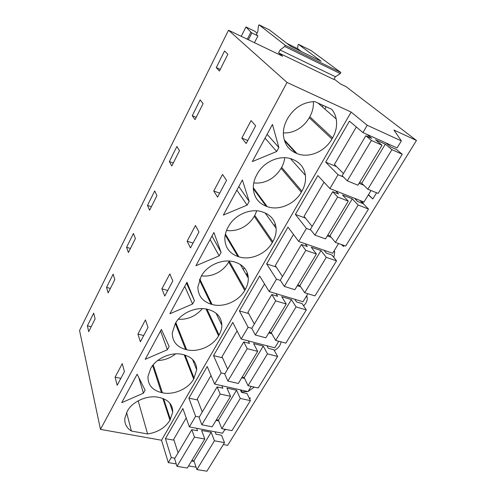 <?xml version="1.0" encoding="UTF-8"?>
<svg xmlns="http://www.w3.org/2000/svg" width="496" height="496" viewBox="0 0 496 496"><rect width="100%" height="100%" fill="white"/><g stroke="black" fill="none" stroke-linecap="round" stroke-linejoin="round"><path stroke-width="0.74" d="M174.015 440.181L165.422 438.644L182.875 408.524L189.373 426.895L222.561 433.225L224.973 429.282M189.373 426.895L195.616 416.311L199.28 417.037M216.051 420.372L218.699 420.899M278.572 52.855L280.079 49.984L284.692 46.469L340.268 73.594L335.389 76.737L333.864 79.459L278.572 52.855L282.695 56.246L228.513 30.231L79.546 330.491L100.477 429.375L161.522 440.237L351.125 112.065L367.232 125.29L401.376 140.907L393.954 130.039L416.454 140.473L346.127 86.701L340.622 84.053L334.099 79.038M161.522 440.237L168.305 462.619L171.287 457.566L174.921 458.174M165.422 438.644L171.287 457.566M367.232 125.29L362.936 132.575L349.438 121.129L325.667 162.142L338.061 174.759L329.914 188.567L317.88 175.578L295.38 214.402L306.41 228.427L298.71 241.478L288.002 227.131L266.674 263.934L276.47 279.192L269.179 291.561L259.675 276.012L239.425 310.949L248.105 327.298L241.192 339.022L232.779 322.419L213.534 355.626L221.185 372.942L214.619 384.078L207.21 366.532L188.895 398.139L195.616 416.311M223.33 444.559L227.664 445.352L416.454 140.473M303.595 305.827C306.23 303.298 307.433 300.557 307.204 297.612L306.683 295.709M363.525 203.961L362.347 201.388M344.137 245.514L343.585 246.407L342.29 244.857M341.223 244.478L343.585 246.407M249.153 397.99L250.337 397.947L249.655 399.057M241.316 391.89L247.963 391.561M248.068 391.524L254.25 387.097M333.808 257.424L334.701 252.098L334.279 250.585M274.307 350.474C278.299 348.359 280.531 345.483 280.996 341.856M224.446 430.144L225.996 429.48M376.588 192.783L372.8 198.933L368.491 194.661M368.336 194.909L372.8 198.933M100.477 429.375L287.029 82.454L351.125 112.065M284.22 139.779L296.955 153.537L295.963 153.128C288.728 149.928 284.568 144.162 283.483 135.823C282.987 130.343 284.183 124.905 287.072 119.511L287.686 118.389C294.227 107.626 303.267 102.027 314.817 101.593L331.762 109.343C334.031 112.09 335.519 115.295 336.214 118.959C337.299 125.358 336.083 131.682 332.568 137.931L331.948 139.004L309.275 117.75L309.839 116.727L332.568 137.931M296.955 153.537C308.506 158.571 324.892 151.72 331.948 139.004M278.876 147.541L276.7 151.491L252.346 161.566L272.453 124.453L278.876 147.541L267.108 134.317M159.731 397.563L158.77 397.364C147.579 394.791 132.351 401.438 127.323 411.147L124.831 418.258C124.415 423.714 126.61 427.98 131.415 431.049L147.603 433.969C157.678 432.382 165.131 427.819 169.967 420.267L172.744 412.064C172.751 404.612 168.411 399.776 159.731 397.563M143.425 393.185L121.731 402.665L137.138 374.226L145.099 390.154L143.425 393.185L138.781 377.518M193.676 379.099L196.695 369.787C196.559 362.192 192.262 357.182 183.805 354.752L182.838 354.522C171.554 351.534 155.986 358.267 150.697 368.478L147.963 376.545C147.82 384.908 152.322 390.253 161.46 392.578L162.421 392.782C173.606 395.337 188.275 388.883 193.676 379.099L184.227 354.857M169.142 346.549L167.388 349.736L145.204 359.333L161.411 329.425L169.142 346.549M263.829 212.443L262.843 212.09C251.342 207.619 234.658 214.601 228.433 226.567L227.881 227.577C225.854 231.328 224.837 235.129 224.837 238.973C225.277 247.684 229.636 253.524 237.9 256.494L238.886 256.81C250.313 260.704 265.968 254.014 272.285 242.612L272.837 241.645C275.323 237.274 276.415 232.822 276.117 228.296C275.323 220.677 271.225 215.394 263.829 212.443M223.355 215.078L242.364 179.992L249.184 201.388L247.126 205.121L223.355 215.078M301.314 192.206L301.897 191.183C304.835 185.994 306.001 180.718 305.4 175.355C304.308 167.977 300.328 162.775 293.465 159.743L292.473 159.34C280.922 154.268 263.822 161.33 257.232 173.984L256.649 175.051C254.243 179.515 253.134 184.035 253.32 188.604C254.057 197.228 258.335 203.093 266.141 206.212L267.133 206.572C278.628 211.011 294.636 204.234 301.314 192.206L281.089 168.299L281.629 167.332L301.897 191.183M169.899 313.751L186.967 282.249L194.438 300.675L192.584 304.029L169.899 313.751M209.114 309.746L208.14 309.479C196.776 306.044 180.854 312.858 175.274 323.609L172.279 332.835C172.286 341.378 176.75 346.933 185.659 349.494L186.632 349.73C197.904 352.687 212.883 346.158 218.569 335.873L219.071 334.998C220.906 331.787 221.836 328.532 221.855 325.221C221.538 317.539 217.291 312.381 209.114 309.746M244.739 290.433L245.266 289.515C247.392 285.789 248.403 282.001 248.298 278.151C247.764 270.444 243.579 265.186 235.755 262.378L234.769 262.068C223.336 258.137 207.037 265.031 201.153 276.371L197.867 287.017C198.065 295.684 202.48 301.413 211.11 304.191L212.083 304.463C223.442 307.867 238.75 301.258 244.739 290.433L228.743 262.037L229.233 261.156L245.266 289.515M213.912 232.512L221.08 252.359L219.133 255.893L195.914 265.732L213.912 232.512M168.305 462.619L176.247 463.915M188.567 465.93L196.069 467.158M191.568 460.958L194.091 461.379M247.113 274.511L246.648 275.323M193.465 361.733L194.395 361.634M228.513 30.231L287.029 82.454M227.862 54.231L219.437 71.033L216.275 67.599L224.57 50.983L227.862 54.231M241.806 138.08L251.081 120.571L255.651 125.779L246.183 143.518L241.806 138.08L247.789 140.511M88.716 331.644L87.383 325.798L93.707 313.125L95.12 318.872L88.716 331.644M172.825 280.978L164.777 296.062L161.907 288.833L169.818 273.91L172.825 280.978M122.258 363.649L124.446 371.634L117.174 385.262L115.097 377.158L122.258 363.649M108.134 292.931L106.553 287.389L113.156 274.164L114.824 279.595L108.134 292.931M149.618 210.23L147.486 205.4L154.696 190.96L156.928 195.647L149.618 210.23M171.808 165.986L169.359 161.578L176.905 146.463L179.465 150.722L171.808 165.986M195.058 119.641L192.262 115.698L200.173 99.857L203.081 103.639L195.058 119.641M226.523 180.358L217.57 197.135L213.745 191.028L222.524 174.449L226.523 180.358M195.48 225.488L198.958 232.01L190.476 247.907L187.147 241.205L195.48 225.488M128.414 252.501L126.567 247.299L133.461 233.486L135.402 238.564L128.414 252.501M148.025 327.453L140.374 341.787L137.925 334.087L145.44 319.901L148.025 327.453M138.186 400.824L147.603 433.969M141.658 399.193L146.06 397.773M126.598 412.498L131.415 431.049M284.692 46.469L285.299 45.322L259.011 24.8L258.472 25.866L257.722 31.905L256.351 34.596L257.92 35.892L251.856 32.941L248.384 39.773M254.448 42.687L257.92 35.892M115.097 377.158L120.844 378.386M87.383 325.798L91.183 326.721M241.23 36.338L245.96 26.958L254.808 31.279L257.095 33.139M245.96 26.958L250.889 32.141L247.287 39.246M250.889 32.141L251.856 32.941M323.2 105.425L322.301 106.82M276.7 151.491L265.038 138.142M249.184 201.388L238.818 186.539M247.126 205.121L236.859 190.16M284.772 157.722C284.276 161.355 283.228 164.554 281.629 167.332M253.766 182.894C264.281 184.146 274.827 178.727 281.089 168.299M213.745 191.028L219.685 193.173M192.262 115.698L196.224 117.31M329.914 188.567L363.977 202.039L371.027 190.52M338.061 174.759L343.399 176.942M359.036 183.334L363.797 185.281M298.71 241.478L332.661 253.233L338.588 243.542M306.41 228.427L310.849 230.014M327.317 235.91L331.154 237.286M305.431 218.079L295.38 214.402M221.08 252.359L211.984 236.065M219.133 255.893L210.124 239.506M256.767 210.819L254.783 215.4L272.837 241.645M226.511 230.473C237.243 231.936 248.093 226.61 254.268 216.324L254.783 215.4M187.147 241.205L193.043 243.09M169.359 161.578L173.29 163.035M269.179 291.561L302.982 301.754L307.898 293.719M276.47 279.192L280.42 280.432M297.284 285.702L300.626 286.744M276.216 267.003L266.674 263.934M274.282 225.736L275.286 223.981M194.438 300.675L186.496 283.117M192.584 304.029L184.729 286.384M201.426 275.888C212.096 277.134 222.809 271.901 228.743 262.037M161.907 288.833L167.76 290.476M147.486 205.4L151.385 206.708M241.192 339.022L274.809 347.808L278.808 341.273M248.105 327.298L251.819 328.309M268.807 332.915L271.839 333.734M248.639 313.534L239.425 310.949M248.13 276.247L246.748 273.891L247.299 272.924M246.748 273.891L247.82 274.648M167.388 349.736L160.574 330.968M178.324 319.238C187.717 319.808 195.74 316.274 202.393 308.63M137.925 334.087L143.722 335.519M126.567 247.299L130.436 248.465M214.619 384.078L248.037 391.58L251.205 386.396M221.185 372.942L224.88 373.804M241.763 377.747L244.578 378.405M222.493 357.814L213.534 355.626M244.714 268.324L244.063 268.125L243.263 269.533M157.592 360.561C164.498 360.27 170.475 358.044 175.522 353.877M106.553 287.389L110.391 288.436M197.656 399.981L188.895 398.139M220.813 323.076L221.582 322.295M362.936 132.575L397.073 147.938L401.376 140.907M336.635 166.687L325.667 162.142M326.12 106.764L324.837 109.033M286.986 43.437L297.588 48.645L297.922 45.347L298.468 44.318L311.19 50.617L340.876 72.509L285.299 45.322M340.268 73.594L340.876 72.509M335.389 76.737L280.079 49.984M298.468 44.318L321.148 61.256L290.786 46.37L269.595 30.033L259.011 24.8M216.275 67.599L220.261 69.39M313.379 101.612C313.701 106.801 312.523 111.842 309.839 116.727M283.371 132.897C293.235 133.505 303.18 127.987 309.275 117.75M297.588 48.645L301.481 51.615M177.016 466.364L187.302 468.032L204.798 439.022L194.457 437.119L177.016 466.364L174.611 458.701L191.803 429.66L194.457 437.119M186.198 417.93L173.724 439.276L178.089 452.823M191.865 460.462L193.899 460.803L196.9 469.582L206.906 471.2L224.502 442.655L221.563 435.29L216.039 434.242L215.084 431.799M191.803 429.66L197.513 430.745L196.614 428.277M196.9 469.582L214.446 440.801L224.502 442.655M193.899 460.803L211.16 432.252L214.446 440.801M204.798 439.022L201.618 430.441L211.16 432.252M201.81 424.793L212.17 426.802L230.566 396.31L220.15 394.035L201.81 424.793L199.051 417.427L217.124 386.905L220.15 394.035M211.005 375.515L197.278 398.989L202.263 412.002M216.38 419.821L218.426 420.23L221.842 428.674L231.911 430.627L250.399 400.638L247.082 393.582L241.527 392.342L240.38 389.856M217.124 386.905L222.871 388.188L221.793 385.69M221.842 428.674L240.275 398.431L250.399 400.638M218.426 420.23L236.555 390.24L240.275 398.431M230.566 396.31L226.951 388.095L236.555 390.24M227.887 381.064L238.322 383.451L257.678 351.354L247.2 348.682L227.887 381.064L224.744 374.034L243.759 341.918L247.2 348.682M237.082 330.913L221.997 356.717L227.652 369.123M242.135 377.127L244.193 377.605L248.05 385.677L258.187 387.996L277.63 356.45L273.904 349.742L268.317 348.291L266.929 345.749M243.759 341.918L249.55 343.418L248.229 340.864M248.05 385.677L267.456 353.853L277.63 356.45M244.193 377.605L263.258 346.078L267.456 353.853M257.678 351.354L253.592 343.561L263.258 346.078M255.353 335.011L265.85 337.813L286.26 303.986L275.714 300.861L255.353 335.011L251.788 328.364L271.827 294.519L275.714 300.861M264.535 283.96L247.963 312.3L254.355 324.018M269.223 332.221L271.293 332.779L275.64 340.423L285.832 343.145L306.305 309.926L302.132 303.614L296.515 301.928L294.791 299.286M271.827 294.519L277.648 296.267L276.005 293.62M275.64 340.423L296.081 306.894L306.305 309.926M271.293 332.779L291.363 299.584L296.081 306.894M286.26 303.986L281.647 296.664L291.363 299.584M284.32 286.434L294.872 289.695L316.417 253.989L305.821 250.375L284.32 286.434L280.29 280.228L301.438 244.509L305.821 250.375M293.477 234.465L275.286 265.583L282.484 276.52M297.755 284.927L299.832 285.578L304.711 292.739L314.954 295.901L336.548 260.859L331.874 255L326.238 253.053L324.024 250.244M301.438 244.509L307.291 246.524L305.164 243.716M304.711 292.739L326.281 257.356L336.548 260.859M299.832 285.578L320.993 250.579L326.281 257.356M316.417 253.989L311.234 247.213L320.993 250.579M314.917 235.129L325.519 238.898L348.285 201.153L337.658 196.993L314.917 235.129L310.378 229.419L332.729 191.667L337.658 196.993M324.031 182.218L304.06 216.368L312.145 226.43M327.837 235.048L329.927 235.798L335.395 242.408L345.669 246.059L368.478 209.052L363.264 203.695L357.616 201.469L354.566 198.313M332.729 191.667L338.601 193.986L335.656 190.836M335.395 242.408L358.186 205.022L368.478 209.052M329.927 235.798L352.265 198.846L358.186 205.022M348.285 201.153L342.476 194.99L352.265 198.846M347.281 180.86L357.92 185.188L382.025 145.216L371.374 140.455L347.281 180.86L342.178 175.708L365.837 135.755L371.374 140.455M356.333 126.976L334.409 164.461L343.474 173.526M359.612 182.373L361.708 183.229L367.821 189.218L378.119 193.403L402.25 154.256L396.44 149.482L390.78 146.94L385.894 142.91M365.837 135.755L371.727 138.396L366.99 134.397M367.821 189.218L391.945 149.649L402.25 154.256M361.708 183.229L385.33 144.156L391.945 149.649M382.025 145.216L375.515 139.754L385.33 144.156M169.967 420.267L162.849 398.449M163.637 398.759L170.419 419.473M253.326 188.685L266.141 206.212M253.301 187.699L267.133 206.572M225.203 234.968L237.9 256.494M272.285 242.612L254.268 216.324M225.401 234.019L238.886 256.81M199.411 279.899L211.11 304.191M199.783 279.012L212.083 304.463M175.348 323.473L185.659 349.494M206.968 309.188L219.071 334.998M218.569 335.873L206.014 309.002M175.844 322.623L186.632 349.73M152.619 365.54L161.46 392.578M185.089 355.099L194.153 378.268M153.221 364.783L162.421 392.782M240.963 389.986L241.899 392.02M284.512 140.734L295.963 153.128M169.731 403.074L172.744 412.064M290.439 158.627L305.4 175.355M359.972 200.452L363.053 203.614M265.118 212.958L276.117 228.296M333.938 251.15L334.701 252.098M240.275 264.43L248.298 278.151M306.317 296.304L307.204 297.612M216.051 313.205L221.855 325.221M192.516 359.371L196.695 369.787M317.955 103.025L336.214 118.959"/></g></svg>
